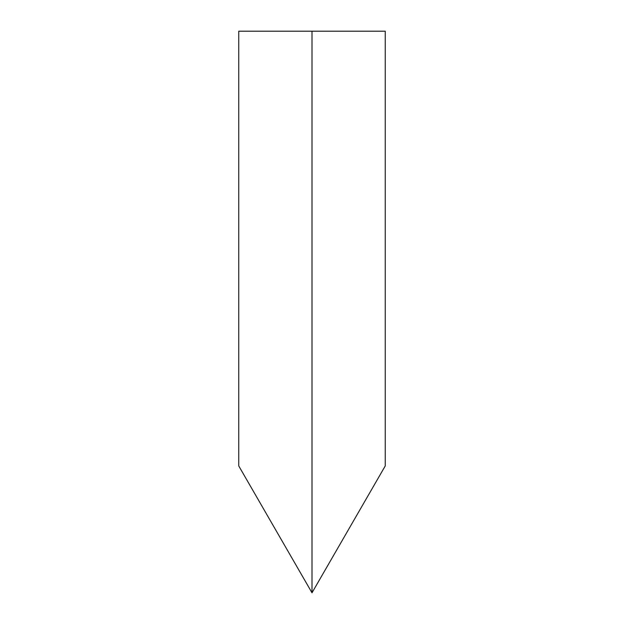 <?xml version="1.0" encoding="UTF-8"?>
<svg xmlns="http://www.w3.org/2000/svg" width="624" height="624" viewBox="0 0 624 624"><rect width="100%" height="100%" fill="white"/><g stroke="black" fill="none" stroke-linecap="round" stroke-linejoin="round"><path stroke-width="0.94" d="M312 31.2L385.25 31.2L385.25 465.925L312 592.8L238.75 465.925L238.75 31.2L312 31.2L312 592.8"/></g></svg>
